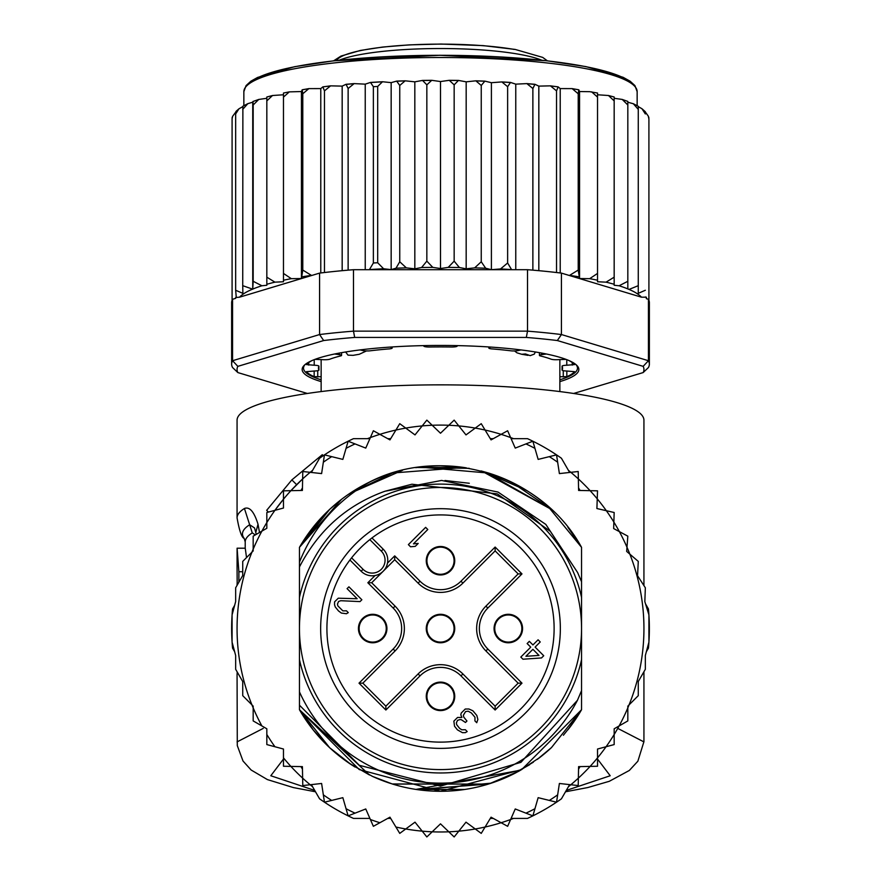 <?xml version="1.0" encoding="UTF-8"?>
<svg xmlns="http://www.w3.org/2000/svg" width="881" height="881" viewBox="0 0 881 881"><rect width="100%" height="100%" fill="white"/><g stroke="black" fill="none" stroke-linecap="round" stroke-linejoin="round"><path stroke-width="1.32" d="M299.452 628.538A141.048 141.048 0 0 0 434.344 769.454A141.048 141.048 0 0 0 581.548 628.538A141.048 141.048 0 0 0 446.656 487.622A141.048 141.048 0 0 0 299.452 628.538M440.5 574.963A14.239 14.239 0 0 0 454.728 561.34A14.239 14.239 0 0 0 440.5 546.484A14.239 14.239 0 0 0 426.272 560.107A14.239 14.239 0 0 0 440.5 574.963M372.685 642.778A14.239 14.239 0 0 0 386.913 629.155A14.239 14.239 0 0 0 372.685 614.299A14.239 14.239 0 0 0 358.457 627.911A14.239 14.239 0 0 0 372.685 642.778M440.5 710.593A14.239 14.239 0 0 0 454.728 696.97A14.239 14.239 0 0 0 440.5 682.103A14.239 14.239 0 0 0 426.272 695.726A14.239 14.239 0 0 0 440.5 710.593M508.315 642.778A14.239 14.239 0 0 0 522.543 629.155A14.239 14.239 0 0 0 508.315 614.299A14.239 14.239 0 0 0 494.087 627.911A14.239 14.239 0 0 0 508.315 642.778M382.574 571.824L381.55 572.661M379.887 573.762L378.764 574.346M377.949 574.698L376.705 575.128M387.089 564.743L386.66 565.987M386.307 566.791L385.724 567.926M384.623 569.589L383.786 570.613M440.5 642.778A14.239 14.239 0 0 0 454.728 629.155A14.239 14.239 0 0 0 440.5 614.299A14.239 14.239 0 0 0 426.272 627.911A14.239 14.239 0 0 0 440.5 642.778M355.759 543.786A119.849 119.849 0 0 0 359.536 716.903A119.849 119.849 0 0 0 532.311 705.571A119.849 119.849 0 0 0 521.464 540.174A119.849 119.849 0 0 0 355.759 543.786M381.286 551.099L369.811 539.624A113.583 113.583 0 0 0 351.596 557.849L363.06 569.313A12.885 12.885 0 0 0 380.878 569.71A12.885 12.885 0 0 0 381.286 551.099L383.202 549.182L371.969 537.95M370.659 538.952L369.811 539.624A113.583 113.583 0 0 1 527.51 701.551A113.583 113.583 0 0 1 364.877 713.291A113.583 113.583 0 0 1 351.596 557.849L350.924 558.697M349.911 560.008L361.144 571.24A15.594 15.594 0 0 0 382.706 571.703A15.594 15.594 0 0 0 384.116 550.185A15.594 15.594 0 0 0 384.116 550.173A15.594 15.594 0 0 0 383.202 549.182M454.067 628.538A13.567 13.567 0 0 0 440.5 614.971A13.567 13.567 0 0 0 426.933 628.538A13.567 13.567 0 0 0 440.5 642.095A13.567 13.567 0 0 0 454.067 628.538A13.567 13.567 0 0 1 440.5 642.095A13.567 13.567 0 0 1 426.933 628.538M372.685 614.971A13.567 13.567 0 0 0 359.129 628.538A13.567 13.567 0 0 0 372.685 642.095A13.567 13.567 0 0 0 386.252 628.538A13.567 13.567 0 0 0 372.685 614.971A13.567 13.567 0 0 1 386.252 628.538A13.567 13.567 0 0 1 372.685 642.095M508.315 642.095A13.567 13.567 0 0 0 521.871 628.538A13.567 13.567 0 0 0 508.315 614.971A13.567 13.567 0 0 0 494.748 628.538A13.567 13.567 0 0 0 508.315 642.095A13.567 13.567 0 0 1 494.748 628.538A13.567 13.567 0 0 1 508.315 614.971M426.933 696.353A13.567 13.567 0 0 0 440.5 709.91A13.567 13.567 0 0 0 454.067 696.353A13.567 13.567 0 0 0 440.5 682.786A13.567 13.567 0 0 0 426.933 696.353A13.567 13.567 0 0 1 440.5 682.786A13.567 13.567 0 0 1 454.067 696.353M454.067 560.723A13.567 13.567 0 0 0 440.5 547.156A13.567 13.567 0 0 0 426.933 560.723A13.567 13.567 0 0 0 440.5 574.291A13.567 13.567 0 0 0 454.067 560.723A13.567 13.567 0 0 1 440.5 574.291A13.567 13.567 0 0 1 426.933 560.723M385.867 706.177L362.851 683.16L395.084 650.938A31.672 31.672 0 0 0 395.084 606.139L371.694 582.748L394.71 559.732L418.101 583.123A31.672 31.672 0 0 0 462.899 583.123L495.133 550.889L495.133 547.057L521.981 573.905L518.149 573.905L485.916 606.139A31.672 31.672 0 0 0 485.916 650.938L518.149 683.16L521.981 683.16L495.133 710.02L495.133 706.177L462.899 673.954A31.672 31.672 0 0 0 418.101 673.954L385.867 706.177L385.867 710.02L359.019 683.16L362.851 683.16L395.084 650.938A31.672 31.672 0 0 0 395.084 606.139L371.694 582.748L367.851 582.748L375.064 575.535M518.149 683.16L495.133 706.177L462.899 673.954A31.672 31.672 0 0 0 418.101 673.954L420.017 675.87L385.867 710.02M495.133 550.889L518.149 573.905M394.71 559.732L394.71 555.889L420.017 581.207L418.101 583.123A31.672 31.672 0 0 0 462.899 583.123L460.983 581.207L495.133 547.057M525.913 656.29L532.895 649.308L539.007 655.42L525.913 656.29M541.518 657.942L543.731 655.739L535.097 647.106L540.24 641.963L538.082 639.804L532.939 644.947L529.338 641.346L527.135 643.548L530.736 647.15L520.814 657.072L522.973 659.219L541.518 657.942M465.256 709.029L461.215 713.07L460.829 714.898L461.897 717.431L457.536 717.475L453.858 721.143L454.53 726.23L457.404 729.831L462.459 732.684L465.366 732.651L467.194 731.549L465.399 729.743L461.765 729.787L459.596 728.356L456.732 724.755L456.38 722.938L457.503 720.383L459.695 719.634L461.148 719.612L465.476 722.475L466.941 721.01L463.714 717.046L463.373 715.229L465.586 711.573L468.141 711.187L471.39 712.971L474.98 717.288L474.936 720.922L476.742 722.717L477.865 719.436L476.819 715.449L472.866 710.769L468.89 708.996L465.256 709.029M361.86 599.763L348.92 586.823L347.081 588.651L357.146 598.728L338.26 598.199L334.582 601.866L334.549 604.773L335.254 606.954L338.48 610.918L341.365 613.066L346.453 613.738L348.281 612.625L346.486 610.83L342.852 610.863L337.808 605.831L337.467 604.025L338.59 601.47L340.771 600.71L360.021 601.602L361.86 599.763M408.377 544.623L410.535 546.782L415.259 546.363L418.2 543.434L413.464 543.841L427.792 529.514L425.633 527.356L408.377 544.623M232.088 642.194L235.656 655.508L235.656 669.285L242.727 681.531L242.727 695.671L251.933 704.877A203.434 203.434 0 0 1 253.177 549.182L253.177 550.944L242.727 561.395L242.727 575.546L235.656 587.792L235.656 601.569L232.088 614.872L232.088 642.194A208.863 208.863 0 0 0 232.562 648.119L234.643 651.72L232.088 642.194A208.863 208.863 0 0 1 232.562 608.958L234.643 605.357L232.088 614.872M261.899 531.122A203.434 203.434 0 0 1 266.833 522.576L266.833 528.27L253.177 536.155L253.177 549.182A203.434 203.434 0 0 1 261.899 531.122M274.927 510.33A203.434 203.434 0 0 0 266.833 522.576L266.833 512.5L274.927 510.33A203.434 203.434 0 0 1 283.473 499.197L283.473 508.04L274.927 510.33L283.473 499.197L283.473 490.827L290.895 490.673A203.434 203.434 0 0 1 302.635 478.934L302.403 490.442L290.895 490.673L302.635 478.934L302.789 471.511L310.178 472.326A203.434 203.434 0 0 1 312.579 470.344L310.167 472.326A203.434 203.434 0 0 0 302.635 478.934M367.465 438.661A203.434 203.434 0 0 1 370.383 437.571L365.758 448.099L348.127 441.216A208.863 208.863 0 0 0 319.572 458.241L311.367 472.458M379.876 434.344A203.434 203.434 0 0 1 395.91 430.049L389.953 439.894L373.368 430.754L370.383 437.571A203.434 203.434 0 0 1 379.876 434.344M405.745 428.089A203.434 203.434 0 0 1 422.197 425.919L415.006 434.906L399.754 423.684L395.91 430.049A203.434 203.434 0 0 1 405.745 428.089M432.197 425.27A203.434 203.434 0 0 1 448.803 425.27L440.5 433.232L426.845 420.127L422.197 425.919A203.434 203.434 0 0 1 432.197 425.27M569.633 472.458L561.428 458.241A208.863 208.863 0 0 0 532.873 441.216L515.242 448.099L510.617 437.571A203.434 203.434 0 0 0 501.124 434.344L491.047 439.894L485.09 430.049A203.434 203.434 0 0 0 475.255 428.089L465.994 434.906L458.803 425.919A203.434 203.434 0 0 0 448.803 425.27L454.156 420.127L458.803 425.919A203.434 203.434 0 0 1 475.255 428.089L481.246 423.684L485.09 430.049A203.434 203.434 0 0 1 501.124 434.344L507.632 430.754L510.617 437.571A203.434 203.434 0 0 1 513.535 438.661M568.421 470.344A203.434 203.434 0 0 1 570.822 472.326L578.211 471.511L578.365 478.934A203.434 203.434 0 0 1 590.105 490.673L597.527 490.827L597.241 498.855A203.434 203.434 0 0 1 606.337 510.705L614.167 512.5L613.859 522.081A203.434 203.434 0 0 1 619.376 531.628L627.823 536.155L626.986 547.233A203.434 203.434 0 0 1 629.86 554.16L638.273 561.395L637.558 575.733L645.344 587.792L644.837 601.635L648.912 614.872A208.863 208.863 0 0 0 648.438 608.958L645.542 603.926M261.899 725.955A203.434 203.434 0 0 1 253.177 707.884L253.177 706.133L251.933 704.877A203.434 203.434 0 0 0 253.177 707.884L253.177 720.911L266.833 728.796L266.833 744.577L283.473 749.026L283.473 766.25L290.895 766.404A203.434 203.434 0 0 0 302.635 778.132L302.789 785.566L310.178 784.751A203.434 203.434 0 0 0 312.579 786.722M311.367 784.619L319.572 798.825A208.863 208.863 0 0 0 348.127 815.861L365.758 808.967L373.368 826.312L389.953 817.183L399.754 833.382L405.745 828.977A203.434 203.434 0 0 0 422.197 831.146L426.845 836.95L432.197 831.807A203.434 203.434 0 0 0 448.803 831.807L454.156 836.95L458.803 831.146A203.434 203.434 0 0 0 475.255 828.977L481.246 833.382L485.09 827.028A203.434 203.434 0 0 0 501.124 822.733L507.632 826.312L510.617 819.506A203.434 203.434 0 0 0 513.535 818.405M568.421 786.722A203.434 203.434 0 0 0 570.822 784.751L578.211 785.566L578.365 778.132A203.434 203.434 0 0 0 590.105 766.404L597.527 766.25L597.527 757.869A203.434 203.434 0 0 0 606.073 746.736L614.167 744.577L614.167 734.501A203.434 203.434 0 0 0 619.101 725.955L627.823 720.911L627.823 707.884A203.434 203.434 0 0 0 629.067 704.877L638.273 695.671L638.273 681.531L645.344 669.285L645.344 655.508L648.912 642.194L648.912 614.872A208.863 208.863 0 0 1 648.438 648.119L646.357 651.72L648.912 642.194M323.261 455.675L322.292 454.706L291.853 479.892L266.668 510.33L268.419 512.07M296.644 484.682L291.853 479.892M384.953 491.246C346.96 504.923 318.459 530.175 299.452 566.979L299.452 597.428A144.44 144.44 0 0 1 581.548 597.428L581.548 581.746L577.584 572.485L550.361 531.353L497.291 493.878L411.923 484.22L384.953 491.246L441.59 480.442L498.051 492.072L545.802 524.393L577.584 572.485M581.548 597.428L581.548 659.649A144.44 144.44 0 0 1 299.452 659.649L299.452 691.86A154.616 154.616 0 0 0 577.462 700.274L581.548 690.605L581.548 709.734A162.754 162.754 0 0 1 567.926 729.776L581.548 709.734L521.695 769.587L440.357 791.281L359.261 769.565L299.452 709.734L299.452 705.174L359.294 765.303L440.5 786.127L520.935 762.329L577.462 700.274M348.127 815.861L346.057 808.725L348.127 815.861A208.863 208.863 0 0 0 353.49 818.405L369.899 818.405M511.101 818.405L527.51 818.405A208.863 208.863 0 0 0 561.428 798.825L569.633 784.619M369.899 438.661L353.49 438.661A208.863 208.863 0 0 0 348.127 441.216L342.852 459.397L324.461 454.871L321.609 473.593L310.178 472.326M532.873 441.216L534.943 448.352L532.873 441.216A208.863 208.863 0 0 0 527.51 438.661L511.101 438.661M324.461 802.195L323.338 794.849L324.461 802.195L342.852 797.668L346.057 808.725A203.434 203.434 0 0 0 355.043 813.152M302.458 769.179L300.961 766.602M302.458 487.887L300.961 490.464M493.283 818.405L490.299 818.405M387.717 818.405L390.701 818.405M395.91 827.028A203.434 203.434 0 0 0 405.745 828.977L415.006 822.16L422.197 831.146A203.434 203.434 0 0 0 432.197 831.807L440.5 823.834L448.803 831.807A203.434 203.434 0 0 0 458.803 831.146L465.994 822.16L475.255 828.977A203.434 203.434 0 0 0 485.09 827.028L491.047 817.183L501.124 822.733A203.434 203.434 0 0 0 510.617 819.506L515.242 808.967L532.873 815.861L538.148 797.668L556.539 802.195L559.391 783.473L570.822 784.751A203.434 203.434 0 0 0 578.365 778.132L578.597 766.635L590.105 766.404A203.434 203.434 0 0 0 597.527 757.869L597.527 749.026L606.073 746.736A203.434 203.434 0 0 0 614.167 734.501L614.167 728.796L619.101 725.955A203.434 203.434 0 0 0 627.823 707.884L627.823 706.133L629.067 704.877A203.434 203.434 0 0 0 629.86 554.16L626.666 551.429L626.986 547.233A203.434 203.434 0 0 0 619.376 531.628L613.661 528.567L613.859 522.081A203.434 203.434 0 0 0 606.337 510.705L596.9 508.535L597.241 498.855A203.434 203.434 0 0 0 590.105 490.673L578.597 490.442L578.365 478.934A203.434 203.434 0 0 0 570.822 472.326L559.391 473.593L556.539 454.871L538.148 459.397L534.943 448.352A203.434 203.434 0 0 0 525.957 443.914M532.873 815.861L534.943 808.725A203.434 203.434 0 0 1 525.957 813.152M556.539 802.195L557.662 794.849A203.434 203.434 0 0 1 549.326 800.422M578.542 769.179L580.039 766.602M331.674 800.422A203.434 203.434 0 0 1 323.338 794.849L321.609 783.473L310.178 784.751A203.434 203.434 0 0 1 302.635 778.132L302.403 766.635L290.895 766.404A203.434 203.434 0 0 1 283.473 757.869M581.548 659.649L581.548 709.734L551.473 747.584A162.754 162.754 0 0 1 537.19 759.444M516.189 772.615A162.754 162.754 0 0 1 392.508 784.046M390.481 783.407A162.754 162.754 0 0 1 371.991 776.161M350.363 764.036A162.754 162.754 0 0 1 299.452 709.734L299.452 691.86M299.452 566.979L299.452 562.177C313.041 528.281 336.046 501.752 368.489 482.59A162.754 162.754 0 0 1 392.166 473.13M415.777 467.679A162.754 162.754 0 0 1 465.212 467.679M488.801 473.119A162.754 162.754 0 0 1 551.473 509.482L484.968 471.985M299.452 562.177L299.452 547.343A162.754 162.754 0 0 1 368.489 482.59C441.469 444.156 541.639 473.967 581.548 547.343L567.915 527.29A162.754 162.754 0 0 1 581.548 547.343L581.548 582.704M578.542 487.887L580.039 490.464M556.539 454.871L557.662 462.217A203.434 203.434 0 0 0 549.326 456.655M387.717 438.661L390.701 438.661M493.283 438.661L490.299 438.661M348.127 441.216L346.057 448.352A203.434 203.434 0 0 1 355.043 443.914M324.461 454.871L323.338 462.217A203.434 203.434 0 0 1 331.674 456.655M567.893 527.256L581.548 547.343L567.926 527.301L581.548 547.343L581.548 581.746L581.548 547.343L581.548 581.746L581.548 547.343L581.548 581.746L581.548 547.343L567.893 527.245L581.548 547.343L547.85 506.223M568.069 729.6L581.548 709.734L581.548 690.605L581.548 709.734L581.548 690.605L581.548 709.734L581.548 690.605L581.548 709.734L572.165 724.193L563.4 735.228M533.346 762.208L511.817 774.828M416.449 789.497L488.393 784.079L392.574 784.068M369.469 774.972L299.452 709.734L299.452 705.174L299.452 709.734L299.452 705.174L299.452 709.734L299.452 705.174L299.452 709.734L313.592 730.437M540.097 757.253L519.955 770.567M491.356 783.132L419.62 789.938M400.227 786.226L394.556 784.663M372.674 776.48L351.211 764.598L329.758 747.804M519.46 770.853L511.178 775.137M392.364 784.002L372.344 776.326M351.937 765.082L349.272 763.32M299.452 709.734L313.085 729.787L299.452 709.734L329.615 747.661M551.55 747.506L537.278 759.378M529.701 764.664L510.947 775.247M488.349 784.09L392.221 783.958L375.923 777.923M369.392 774.928L348.601 762.847M567.915 729.798L581.548 709.734L568.906 728.532M537.443 759.257L551.374 747.672L537.432 759.268M520.649 770.181L415.953 789.42M354.955 766.999L348.435 762.737M329.483 747.54L313.262 730.008M518.799 771.216L489.175 783.837M464.761 789.464L416.195 789.464M392.122 783.925L373.621 776.91M444.982 480.497L469.298 483.262L444.982 480.497M341.509 499.351L299.452 547.343L329.758 509.273M464.056 467.503L392.585 472.998L349.305 493.734L402.529 470.278M440.302 465.785L465.972 467.789M486.004 472.282L551.484 509.493M348.744 494.12L369.756 481.973M391.472 473.35L402.573 470.267M440.896 465.785L466.302 467.844M483.812 471.654L526.717 490.497M329.626 509.405L299.452 547.343L321.51 517.499M329.571 509.449L341.046 499.703M369.073 482.292L348.513 494.274L392.463 473.042M418.772 467.238L466.258 467.844M418.101 467.337L469.309 468.362M481.852 471.126L551.451 509.471M313.107 527.245L329.516 509.493M417.22 467.459L469 468.307M481.07 470.928L488.404 472.998M511.487 482.083L551.209 509.24M299.452 547.343L329.703 509.328M351.365 492.369L370.053 481.83M392.783 472.943L399.313 471.082M419.874 467.095L488.636 473.075M511.619 482.149L526.695 490.486M313.151 527.201L329.417 509.592M348.623 494.208L369.194 482.237M510.969 481.83L527.499 490.992M299.452 597.428L299.452 659.649M514.537 350.935L516.949 352.818L521.739 354.283L525.439 353.953L530.197 355.638L534.315 354.107L535.34 351.971M521.739 354.283A119.353 20.726 0 0 1 524.889 354.812A119.353 20.726 0 0 1 527.928 355.351M353.072 355.351A119.353 20.726 0 0 1 359.261 354.283L353.072 355.351L347.984 355.142L345.649 351.982M359.261 354.283L366.463 350.935M559.853 376.716L566.835 376.694A135.619 23.556 180 0 0 574.577 371.672L566.78 371.011A5.429 0.947 0 0 1 562.067 370.075A5.429 0.947 0 0 1 562.089 369.998A122.063 21.199 180 0 0 562.563 368.126A122.063 21.199 180 0 0 562.089 366.254A5.429 0.947 0 0 1 562.067 366.177A5.429 0.947 0 0 1 566.78 365.241L574.577 364.58A135.619 23.556 180 0 0 568.63 360.406M312.37 360.406A135.619 23.556 180 0 0 306.423 364.58L314.22 365.241A5.429 0.947 0 0 1 318.933 366.177A5.429 0.947 0 0 1 318.911 366.254A122.063 21.199 180 0 0 318.437 368.126A122.063 21.199 180 0 0 318.911 369.998A5.429 0.947 0 0 1 318.933 370.075A5.429 0.947 0 0 1 314.22 371.011L306.423 371.672A135.619 23.556 180 0 0 314.165 376.694L321.147 376.716M235.745 112.118L232.628 116.303L232.088 118.66L232.088 300.311A208.863 36.264 180 0 0 231.637 302.679L231.637 364.117A208.863 36.264 0 0 1 232.562 360.714L237.848 366.353L323.668 340.54L319.572 334.549A208.863 36.264 0 0 1 353.49 331.146L354.68 337.434L526.32 337.434L527.51 331.146A208.863 36.264 0 0 1 561.428 334.549L557.332 340.54L643.152 366.353L648.438 360.714A208.863 36.264 0 0 1 649.363 364.117L649.363 302.679A208.863 36.264 180 0 0 648.912 300.311A208.863 36.264 180 0 0 648.438 299.276L646.357 298.659L646.357 297.194L641.456 297.183L561.428 273.11L561.428 334.549L648.438 360.714L648.438 299.276M242.76 106.667L238.971 108.781L235.656 113.957L236.273 111.645M242.881 106.623L242.727 285.675L252.737 289.177L253.177 281.292L261.899 285.763L266.833 285.268L266.833 277.185L274.927 282.151L283.473 281.755L283.473 273.429L291.303 278.671L301.445 278.539L302.789 270.071L311.632 275.5L239.544 297.183A203.434 35.328 0 0 1 252.34 289.254M252.737 289.177L252.737 102.185L247.858 103.65L242.727 109.376M648.912 119.078L648.306 116.138L645.344 112.019L645.344 113.957L641.952 108.726L638.273 106.645L638.273 109.376L633.351 103.749L627.823 102.218L627.823 288.902L627.823 281.292L619.101 285.763A203.434 35.328 0 0 1 627.823 288.902L629.067 289.42A203.434 35.328 0 0 1 641.456 297.183M559.853 381.605A138.339 24.018 180 0 0 578.839 369.458A138.339 24.018 180 0 0 576.67 365.23A138.339 24.018 180 0 0 440.5 345.44A138.339 24.018 180 0 0 304.33 365.23A138.339 24.018 180 0 0 302.161 369.458A138.339 24.018 180 0 0 321.147 381.605M321.147 379.799A136.984 23.787 0 0 1 303.516 368.126A136.984 23.787 0 0 1 305.046 364.58M307.337 393.466L237.848 372.575L232.562 367.52A208.863 36.264 0 0 1 231.637 364.117M649.363 364.117A208.863 36.264 0 0 1 648.438 367.52L643.152 372.575L573.663 393.466M643.152 366.353A203.434 35.328 0 0 1 643.152 372.575M237.848 372.575A203.434 35.328 0 0 1 237.848 366.353M526.32 337.434A203.434 35.328 0 0 1 557.332 340.54M353.49 331.146L527.51 331.146L527.51 269.707L353.49 269.707L353.49 331.146M323.668 340.54A203.434 35.328 0 0 1 354.68 337.434M239.544 297.183L235.668 297.514L235.668 298.34L232.562 299.276L232.562 360.714L319.572 334.549L319.572 273.11L311.632 275.5M232.562 299.276A208.863 36.264 180 0 0 232.088 300.311M561.428 273.11A208.863 36.264 180 0 0 556.539 272.526A208.863 36.264 180 0 0 532.873 270.148A208.863 36.264 180 0 0 527.51 269.707M353.49 269.707A208.863 36.264 180 0 0 348.127 270.148A208.863 36.264 180 0 0 324.461 272.526A208.863 36.264 180 0 0 319.572 273.11M575.954 364.58A136.984 23.787 0 0 1 577.484 368.126A136.984 23.787 0 0 1 559.853 379.799M569.368 275.5L578.211 270.071L579.555 278.539L589.697 278.671L597.527 273.429L597.527 280.224L597.527 94.774L608.485 95.511L614.167 96.998L614.167 284.277L614.167 98.287L622.25 99.443L627.823 101.414M579.555 278.539L579.555 91.547L578.795 89.785L578.211 93.771L572.154 88.618L560.217 88.596L558.136 86.867L556.539 90.875L550.416 85.853L538.831 86.118L534.954 84.301L532.873 88.507L526.86 83.607L515.759 84.147L510.517 82.429L507.632 86.69L501.862 81.922L491.4 82.704L484.869 81.129L481.246 85.468L475.85 80.821L466.17 81.834L458.472 80.424L454.156 84.84L449.255 80.314L440.5 81.548L431.745 80.314L426.845 84.84L422.528 80.424L414.83 81.834L405.15 80.821L399.754 85.468L399.754 261.767L406.328 267.857L414.83 268.826L421.603 267.505L426.845 261.15L432.791 267.384L440.5 268.529L448.209 267.384L454.156 261.15L459.397 267.505L466.17 268.826L474.672 267.857L481.246 261.767L485.673 268.231L491.4 269.696L500.562 268.925L507.632 262.99L511.63 269.707M399.754 261.767L395.987 268.209A203.434 35.328 0 0 1 406.328 267.857M399.754 85.468L396.67 81.107L391.164 82.638L382.519 81.746L377.685 86.448L377.685 262.747L383.598 268.76L391.164 269.619L395.987 268.209M369.37 269.707L373.368 262.99L373.368 86.69L370.483 82.429L365.241 84.147L354.14 83.607L348.127 88.507L348.127 270.148M589.697 278.671A203.434 35.328 0 0 1 597.527 280.224L597.527 281.755L606.073 282.151L614.167 277.185M648.912 118.66L648.912 300.311M645.344 113.957L645.344 112.019M645.344 296.985L646.357 297.194M638.273 293.318L638.273 109.376L638.273 293.318L645.344 290.267M638.273 285.675L629.067 289.42M606.073 282.151A203.434 35.328 0 0 1 614.167 284.277L614.167 285.268L619.101 285.763M235.668 297.514L236.273 297.382L235.656 290.267L242.881 293.362L242.727 285.675M235.656 113.957L235.656 290.267M334.615 354.008L339.449 354.658A5.429 0.947 0 0 1 341.575 355.406A5.429 0.947 0 0 1 340.584 355.946A122.063 21.199 180 0 0 329.824 359.195A5.429 0.947 0 0 1 322.82 359.668L314.969 359.371M390.294 347.081L391.759 347.698A5.429 0.947 0 0 1 392.166 348.05A5.429 0.947 0 0 1 389.028 348.909A122.063 21.199 180 0 0 370.383 350.781A5.429 0.947 0 0 1 362.961 350.583L360.054 349.922M457.558 345.627L457.129 346.2A5.429 0.947 0 0 1 451.27 347.015A122.063 21.199 180 0 0 429.73 347.015A5.429 0.947 0 0 1 423.871 346.2L423.442 345.627M520.946 349.922L518.039 350.583A5.429 0.947 0 0 1 510.617 350.781A122.063 21.199 180 0 0 491.972 348.909A5.429 0.947 0 0 1 488.834 348.05A5.429 0.947 0 0 1 489.241 347.698L490.706 347.081M566.031 359.371L558.18 359.668A5.429 0.947 0 0 1 551.176 359.195A122.063 21.199 180 0 0 540.416 355.946A5.429 0.947 0 0 1 539.425 355.406A5.429 0.947 0 0 1 541.551 354.658L546.385 354.008M320.783 272.967L320.783 88.596L308.846 88.618L302.789 93.771L302.789 270.071M302.789 93.771L302.205 89.785L301.445 91.547L289.298 91.877L283.473 97.119L283.473 273.429M308.846 88.618L302.205 89.785M301.445 278.539L301.445 91.547M578.795 89.785L572.154 88.618M578.211 93.771L578.211 270.071M560.217 272.967L560.217 88.596M550.416 85.853L558.136 86.867M556.539 90.875L556.539 272.526M538.831 270.687L538.831 86.118M532.873 88.507L532.873 270.148M515.759 269.707L515.759 84.147M507.632 86.69L507.632 262.99M491.4 269.696L491.4 82.704M481.246 85.468L481.246 261.767M466.17 268.826L466.17 81.834M454.156 84.84L454.156 261.15M440.5 81.548L440.5 268.529M426.845 84.84L426.845 261.15M414.83 268.826L414.83 81.834M391.164 269.619L391.164 82.638M365.241 269.707L365.241 84.147M348.127 88.507L346.046 84.301L342.169 86.118L330.584 85.853L324.461 90.875L324.461 272.526M342.169 270.687L342.169 86.118M324.461 90.875L322.864 86.867L320.783 88.596M330.584 85.853L322.864 86.867M627.823 281.292L627.823 101.91M627.823 104.993L622.25 99.443M614.167 100.886L608.485 95.511M597.527 273.429L597.527 93.034L589.697 91.679L579.555 91.547M597.527 97.119L591.702 91.877M274.927 282.151A203.434 35.328 0 0 0 266.833 284.277L266.833 98.287L258.75 99.443L253.177 104.993L253.177 281.292M253.177 104.993L252.935 101.513L258.75 99.443M283.473 97.119L283.473 93.034L289.298 91.877M291.303 278.671A203.434 35.328 0 0 0 283.473 280.224L283.473 94.774L272.515 95.511L266.833 100.886L266.833 277.185M266.833 100.886L266.833 96.998L272.515 95.511M637.15 105.665L637.15 91.646A196.65 34.15 180 0 0 637.15 91.404A196.65 34.15 180 0 0 439.784 57.507A196.65 34.15 180 0 0 243.85 91.646L243.85 105.665M237.077 568.906L237.176 583.277A203.434 35.328 180 0 0 237.066 584.455L237.066 585.347M242.727 571.736L238.883 571.736L238.883 582.198M238.883 571.736L237.099 548.202L237.066 568.542M246.537 557.585L245.237 548.202L237.099 548.202M252.274 532.895A195.296 33.919 180 0 0 245.204 541.936L244.224 538.478A198.016 34.381 -0 0 1 249.653 524.757L252.274 532.895L255.336 534.91M244.224 538.478C241.735 537.63 239.346 530.769 237.066 517.896A203.434 35.328 -0 0 1 244.433 508.48L249.664 524.757L254.532 527.939L256.272 534.371M244.433 508.48C249.62 506.465 254.146 511.729 258.023 524.239L259.51 532.509M643.934 585.601L643.934 420.182A203.434 35.328 180 0 0 440.5 384.854A203.434 35.328 180 0 0 237.066 420.182L237.066 517.896M263.254 728.389L237.066 741.901M643.934 741.901L617.746 728.389M384.116 550.185A15.594 15.594 0 0 0 384.116 550.173A15.594 15.594 0 0 1 382.706 571.703A15.594 15.594 0 0 1 361.144 571.24L363.06 569.313M521.981 573.905L487.832 608.055L485.916 606.139A31.672 31.672 0 0 0 485.916 650.938L487.832 649.011L521.981 683.16M495.133 710.02L460.983 675.87L462.899 673.954M487.832 608.055A28.963 28.963 0 0 0 487.832 649.011M420.017 581.207A28.963 28.963 0 0 0 460.983 581.207M387.497 563.102L394.71 555.889M359.019 683.16L393.168 649.011A28.963 28.963 0 0 0 393.168 608.055L367.851 582.748M393.168 608.055L395.084 606.139M393.168 649.011L395.084 650.938M460.983 675.87A28.963 28.963 0 0 0 420.017 675.87M370.383 819.506A203.434 203.434 0 0 0 379.876 822.733M266.833 734.501A203.434 203.434 0 0 0 274.927 746.736M290.895 490.673A203.434 203.434 0 0 0 283.473 499.197M339.284 60.194A109.861 19.074 0 0 1 440.5 48.532A109.861 19.074 0 0 1 518.05 54.093A109.861 19.074 0 0 1 541.716 60.194M514.218 49.424A104.432 18.138 180 0 0 405.238 45.195A104.432 18.138 180 0 0 336.575 60.492M562.089 369.998L562.089 366.254M318.911 366.254L318.911 369.998M302.205 276.777A203.434 35.328 0 0 1 310.63 275.489M570.37 275.489A203.434 35.328 0 0 1 578.795 276.777M500.562 268.925A203.434 35.328 0 0 1 511.178 269.553M474.672 267.857A203.434 35.328 0 0 1 485.673 268.231M448.209 267.384A203.434 35.328 0 0 1 459.397 267.505M421.603 267.505A203.434 35.328 0 0 1 432.791 267.384M369.822 269.553A203.434 35.328 0 0 1 383.598 268.76M373.368 262.99A208.863 36.264 0 0 1 377.685 262.747M377.685 86.448A208.863 36.264 180 0 0 373.368 86.69M252.759 289.078A203.434 35.328 0 0 1 261.899 285.763M307.139 89.014A203.434 35.328 180 0 0 302.469 89.741M578.531 89.741A203.434 35.328 180 0 0 573.861 89.014M557.475 86.79A203.434 35.328 180 0 0 551.958 86.14M534.47 84.356A203.434 35.328 180 0 0 528.248 83.816M509.879 82.484A203.434 35.328 180 0 0 503.117 82.076M484.11 81.184A203.434 35.328 180 0 0 476.984 80.942M457.58 80.49A203.434 35.328 180 0 0 450.268 80.402M430.732 80.402A203.434 35.328 180 0 0 423.42 80.49M404.016 80.942A203.434 35.328 180 0 0 397.32 81.173M381.484 81.889A203.434 35.328 180 0 0 371.121 82.484M352.752 83.816A203.434 35.328 180 0 0 346.53 84.356M329.042 86.14A203.434 35.328 180 0 0 323.525 86.79M566.835 371.011L566.835 376.694M563.267 376.958L563.267 370.67M317.733 370.67L317.733 376.958M314.165 371.011L314.165 376.694M318.911 366.089L318.933 370.075M314.22 365.241L314.22 359.657M308.757 362.531L308.757 365.119M339.449 354.658L339.449 353.061M391.759 347.698L391.759 346.982M489.241 346.982L489.241 347.698M541.551 353.061L541.551 354.658M572.243 365.119L572.243 362.531M566.78 359.657L566.78 365.241M562.067 370.075L562.089 366.089M632.591 84.334A193.941 33.676 180 0 0 440.5 55.305A193.941 33.676 180 0 0 248.409 84.334M237.562 672.588A203.434 35.328 180 0 0 237.066 675.066L237.209 671.983M258.023 524.239L255.864 532.157M597.527 759.07L610.203 775.754L566.274 790.433M314.715 790.422L270.797 775.754L283.473 759.07M333.624 60.822L341.002 56.065L360.362 50.448L382.64 47.056L409.225 44.876L441.051 44.05L483.162 45.614L515.143 49.424L542.696 57.397L547.376 60.822M559.853 391.571L559.853 359.547M321.147 391.571L321.147 359.547M243.85 91.646L246.063 85.6L250.887 81.195L257.615 77.429L294.639 66.692L333.745 60.8L439.883 55.261L546.561 60.723L585.876 66.593L623.043 77.275L630.146 81.217L634.937 85.6L637.15 91.646M232.088 117.834L232.628 116.303M235.943 111.447L238.971 108.781M242.815 106.249L247.858 103.65M633.351 103.749L638.273 106.304M641.952 108.726L645.344 111.755M648.306 116.138L648.912 117.834M526.86 83.607L534.954 84.301M501.862 81.922L510.517 82.429M475.85 80.821L484.869 81.129M449.255 80.314L458.472 80.424M431.745 80.314L422.528 80.424M405.15 80.821L396.67 81.107M382.519 81.746L370.483 82.429M354.14 83.607L346.046 84.301M341.575 355.406L341.575 352.675M392.166 348.05L392.166 346.96M488.834 346.96L488.834 348.05M539.425 352.675L539.425 355.406M245.204 548.202L245.204 541.936M237.066 675.066L237.297 745.623L243.024 761.03L251.14 770.016L267.395 779.586L293.395 787.581L315.497 791.777M565.503 791.777L587.814 787.537L609.289 781.304L629.32 770.468L637.866 761.206L643.934 741.648L643.934 671.729"/></g></svg>
